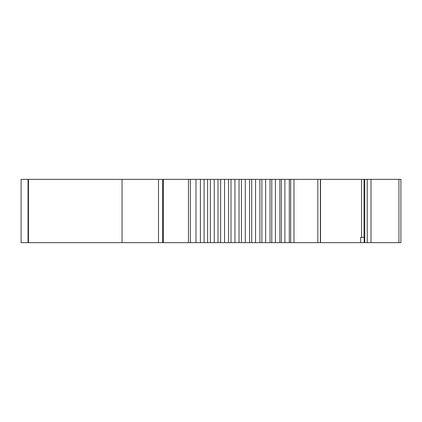 <?xml version="1.0" encoding="UTF-8"?>
<svg xmlns="http://www.w3.org/2000/svg" width="422" height="422" viewBox="0 0 422 422"><rect width="100%" height="100%" fill="white"/><g stroke="black" fill="none" stroke-linecap="round" stroke-linejoin="round"><path stroke-width="0.63" d="M188.46 242.65L188.46 179.35L271.779 179.35L271.779 242.65L122.063 242.65L122.063 179.35L21.1 179.35L21.1 242.65L28.047 242.65L28.047 179.35M122.063 179.35L188.46 179.35M320.351 242.65L271.779 242.65L271.779 179.35L400.9 179.35L400.9 242.65L320.351 242.65L320.351 179.35M364.181 242.65L364.181 237.375L360.641 237.375L360.641 242.65M122.063 242.65L28.047 242.65M361.601 237.375L361.601 179.35M289.313 242.65L289.313 179.35M279.87 242.65L279.87 179.35M270.043 242.65L270.043 179.35M259.905 242.65L259.905 179.35M249.544 242.65L249.544 179.35M239.047 242.65L239.047 179.35M228.502 242.65L228.502 179.35M217.989 242.65L217.989 179.35M207.603 242.65L207.603 179.35M162.607 242.65L162.607 179.35M28.459 242.65L28.459 179.35M398.943 242.65L398.943 179.35M370.996 242.65L370.996 179.35M367.23 242.65L367.23 179.35M364.756 242.65L364.756 179.35M320.525 242.65L320.525 179.35L320.525 242.65M317.829 242.65L317.829 179.35M293.981 242.65L293.981 179.35M290.668 242.65L290.668 179.35M284.892 242.65L284.892 179.35M281.405 242.65L281.405 179.35M275.439 242.65L275.439 179.35M265.633 242.65L265.633 179.35M261.883 242.65L261.883 179.35M255.558 242.65L255.558 179.35M251.718 242.65L251.718 179.35M245.298 242.65L245.298 179.35M241.4 242.65L241.4 179.35M234.933 242.65L234.933 179.35M231.008 242.65L231.008 179.35M224.551 242.65L224.551 179.35M220.637 242.65L220.637 179.35M214.244 242.65L214.244 179.35M210.367 242.65L210.367 179.35M204.084 242.65L204.084 179.35M200.387 242.65L200.387 179.35M195.977 242.65L195.977 179.35M190.391 242.65L190.391 179.35M163.409 242.65L163.409 179.35M162.575 242.65L162.575 179.35M158.508 242.65L158.508 179.35M364.017 237.375L364.017 179.35"/></g></svg>

